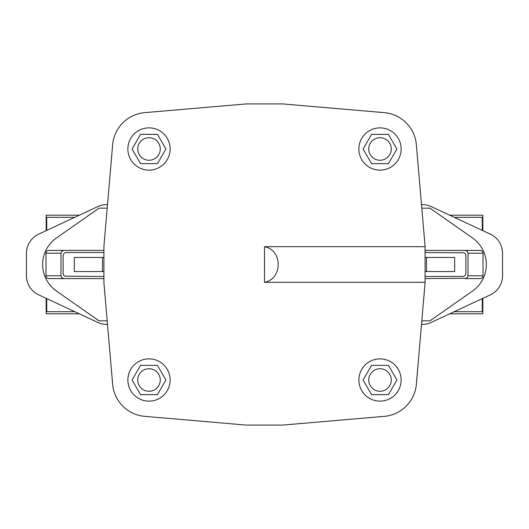 <?xml version="1.0" encoding="UTF-8"?>
<svg xmlns="http://www.w3.org/2000/svg" width="529" height="529" viewBox="0 0 529 529"><rect width="100%" height="100%" fill="white"/><g stroke="black" fill="none" stroke-linecap="round" stroke-linejoin="round"><path stroke-width="0.79" d="M60.98 275.768L61.82 277.758L63.857 278.585L48.807 278.585A2.817 2.817 90 0 1 45.99 275.768L45.99 253.232L60.98 253.232L60.98 275.768L45.99 275.768M74.344 257.458L102.514 257.458L102.514 271.542L74.344 271.542L74.344 257.458M103.922 257.458L102.514 257.458M426.486 257.458L426.486 271.542L454.656 271.542L454.656 257.458L425.078 257.458M425.078 271.542L426.486 271.542M160.267 148.999A11.268 11.268 0 0 1 143.359 158.753A11.268 11.268 0 0 1 143.359 139.239A11.268 11.268 0 0 1 160.267 148.999M107.499 204.637L106.653 204.637A21.127 21.127 0 0 0 97.72 206.614L38.65 234.162A21.127 21.127 0 0 0 26.45 253.312L26.45 275.688A21.127 21.127 0 0 0 38.65 294.838L97.72 322.386A21.127 21.127 0 0 0 106.653 324.363L107.499 324.363M107.195 208.155L99.029 208.155L56.464 237.964A32.395 32.395 0 0 0 56.464 291.036L99.029 320.845L107.195 320.845M103.922 282.81L112.651 384.285A35.212 35.212 0 0 0 144.715 416.349L246.19 425.078L282.81 425.078L384.285 416.349A35.212 35.212 0 0 0 416.349 384.285L425.078 282.81L425.078 246.19L416.349 144.715A35.212 35.212 0 0 0 384.285 112.651L282.81 103.922L246.19 103.922L144.715 112.651A35.212 35.212 0 0 0 112.651 144.715L103.922 246.19L103.922 282.81L112.651 384.285M371.55 134.359L363.099 148.999L371.55 163.633L388.458 163.633L396.909 148.999L388.458 134.359L371.55 134.359M396.909 380.001L388.458 365.367L371.55 365.367L363.099 380.001L371.55 394.641L388.458 394.641L396.909 380.001M421.805 320.845L429.971 320.845L472.536 291.036A32.395 32.395 0 0 0 472.536 237.964L429.971 208.155L421.805 208.155M421.501 324.363L422.347 324.363A21.127 21.127 0 0 0 431.28 322.386L490.35 294.838A21.127 21.127 0 0 0 502.55 275.688L502.55 253.312A21.127 21.127 0 0 0 490.35 234.162L431.28 206.614A21.127 21.127 0 0 0 422.347 204.637L421.501 204.637M482.832 298.343L482.832 313.803L449.69 313.803M79.31 313.803L46.168 313.803L46.168 298.343M157.45 394.641L165.901 380.001L157.45 365.367L140.542 365.367L132.091 380.001L140.542 394.641L157.45 394.641M74.781 311.687L46.724 311.687L46.724 298.607M74.781 217.313L46.724 217.313L46.724 230.393M482.276 230.393L482.276 217.313L454.219 217.313M482.832 230.657L482.832 215.197L449.69 215.197M79.31 215.197L46.168 215.197L46.168 230.657M482.276 298.607L482.276 311.687L454.219 311.687M102.514 271.542L103.922 271.542M468.02 253.232L483.01 253.232A2.817 2.817 -90 0 0 480.193 250.415L465.143 250.415L467.18 251.242L468.02 253.232L468 276.085L467.583 277.269L466.393 278.307L425.078 278.585M483.01 253.232L483.01 275.768L468.02 275.768M465.143 278.585L480.193 278.585A2.817 2.817 -90 0 0 483.01 275.768M103.922 278.585L63.857 278.585M103.922 252.525L65.689 252.545L63.976 253.351L63.136 255.342L63.156 273.969L63.764 275.411L64.763 276.191L103.922 276.475M45.99 253.232A2.817 2.817 90 0 1 48.807 250.415L103.922 250.415M63.857 250.415L61.82 251.242L60.98 253.232M425.078 276.475L463.311 276.455L465.024 275.649L465.864 273.658L465.844 255.031L465.236 253.589L464.237 252.809L425.078 252.525M425.078 250.415L465.143 250.415M264.5 246.686L264.5 282.314C282.77 278.915 282.77 250.085 264.5 246.686L425.078 246.686M264.5 282.314L425.078 282.314M425.078 246.19L416.349 144.715M282.81 425.078L384.285 416.349M246.19 103.922L144.715 112.651M170.126 148.999A21.127 21.127 0 0 0 138.433 130.696A21.127 21.127 0 0 0 138.433 167.296A21.127 21.127 0 0 0 170.126 148.999M165.901 148.999L157.45 134.359L140.542 134.359L132.091 148.999L140.542 163.633L157.45 163.633L165.901 148.999M401.134 380.001A21.127 21.127 0 0 0 369.44 361.704A21.127 21.127 0 0 0 369.44 398.304A21.127 21.127 0 0 0 401.134 380.001M391.275 380.001A11.268 11.268 0 0 1 374.367 389.761A11.268 11.268 0 0 1 374.367 370.247A11.268 11.268 0 0 1 391.275 380.001M391.275 148.999A11.268 11.268 0 0 1 374.367 158.753A11.268 11.268 0 0 1 374.367 139.239A11.268 11.268 0 0 1 391.275 148.999M160.267 380.001A11.268 11.268 0 0 1 143.359 389.761A11.268 11.268 0 0 1 143.359 370.247A11.268 11.268 0 0 1 160.267 380.001M401.134 148.999A21.127 21.127 0 0 0 369.44 130.696A21.127 21.127 0 0 0 369.44 167.296A21.127 21.127 0 0 0 401.134 148.999M170.126 380.001A21.127 21.127 0 0 0 138.433 361.704A21.127 21.127 0 0 0 138.433 398.304A21.127 21.127 0 0 0 170.126 380.001"/></g></svg>
